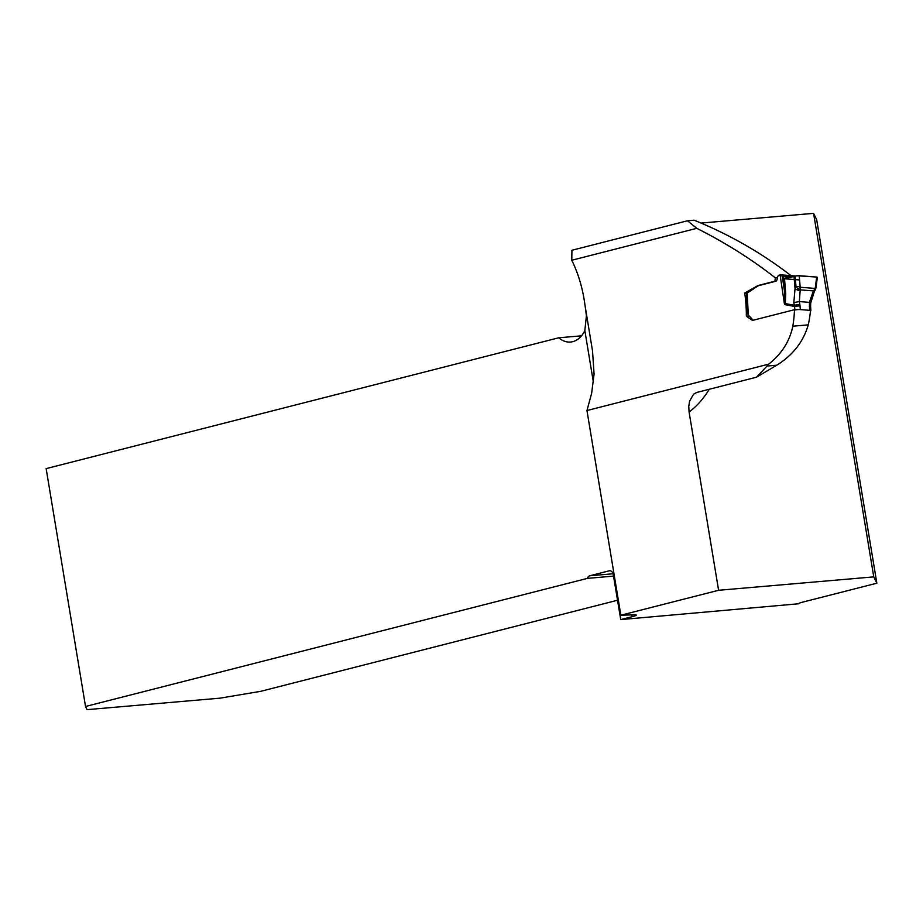 <?xml version="1.0" encoding="UTF-8"?>
<svg xmlns="http://www.w3.org/2000/svg" width="923" height="923" viewBox="0 0 923 923"><rect width="100%" height="100%" fill="white"/><g stroke="black" fill="none" stroke-linecap="round" stroke-linejoin="round"><path stroke-width="1.38" d="M581.525 335.822L558.692 337.795L46.15 468.619L85.527 706.476L87.074 709.649L220.009 698.157L260.609 691.35L617.533 600.25M696.807 228.327L571.764 260.251L571.937 250.26L687.473 220.77L696.807 228.327C725.547 242.807 751.726 259.317 775.32 277.869L777.431 277.765M571.764 260.251C578.433 273.739 582.851 288.784 585.009 305.386L592.52 350.89L594.077 374.103L591.62 393.383L586.959 410.539L768.674 364.158C781.573 354.04 789.638 341.383 792.834 326.2A119.863 86.52 75.7 0 0 794.507 309.69L752.476 320.419L746.349 316.231A119.863 86.52 75.7 0 0 744.734 293.041L758.014 285.53L774.893 281.215L775.32 277.869M791.023 275.642C761.348 252.775 729.043 234.292 694.108 220.193L687.473 220.77M876.85 583.198L802.641 602.142A15.529 1.269 170.6 0 0 798.568 603.7A15.529 1.269 170.6 0 0 798.591 603.769L620.729 619.598L632.197 616.679A15.529 1.269 -9.4 0 0 636.282 615.11A15.529 1.269 -9.4 0 0 633.928 614.822L620.844 615.226L718.602 590.282L873.758 576.875L876.85 583.198L816.67 219.686L813.578 213.351L701.145 223.066M593.362 382.064L584.836 330.549L586.417 315.77L585.194 306.494M810.463 310.936A104.334 75.305 -104.3 0 1 808.26 324.861C803.368 341.741 792.869 355.193 776.739 365.22L756.491 377.207L696.657 392.483L693.565 394.19L689.573 401.193L688.754 406.512L689.089 412.027L718.602 590.282M794.507 309.69L796.007 309.805M620.729 619.598L613.31 574.752A4.857 3.334 -94.9 0 0 609.63 570.749A4.857 3.334 -94.9 0 0 609.261 570.806L589.739 575.79A4.857 3.334 -94.9 0 0 587.443 578.363L85.527 706.476M584.836 330.549A29.121 20.006 85.1 0 1 570.552 342.029A29.121 20.006 85.1 0 1 558.692 337.795M613.53 576.114L587.443 578.363M768.674 364.158A38.824 26.686 85.1 0 1 767.036 366.05L756.491 377.207M586.959 410.539L620.844 615.226M873.758 576.875L813.578 213.351M746.349 316.231L749.718 316.497L748.115 316.162L748.876 315.943A2.907 1.961 94.5 0 1 749.661 316.427L752.949 320.016A2.423 1.627 -85.5 0 0 753.191 320.235M744.734 293.041L746.395 293.168M758.014 285.53L758.879 285.599M774.893 281.215L775.666 281.284A2.423 1.627 -85.5 0 0 777.039 279.531L777.558 277.223A2.907 1.961 94.5 0 1 779.208 275.112L781.193 275.008L783.639 278.4L785.727 278.561M794.818 309.713L794.576 306.471A3.877 0.646 -4.3 0 1 800.045 306.032L800.31 309.597L809.621 310.324L809.402 302.363L813.14 291.483L815.228 288.241L816.59 277.696M797.922 288.841L800.206 289.868L800.379 287.272L797.922 288.841L796.018 286.741L800.126 286.395L800.379 287.272L814.744 288.391L815.159 290.191L813.544 290.907L800.206 289.868L799.341 301.579L793.826 302.582L795.038 288.518L796.018 286.741L795.095 276.023L799.203 275.689L800.126 286.395M748.115 316.162L746.372 292.845L748.426 292.118A4.211 2.827 -85.5 0 0 749.153 291.795L756.975 286.568A15.195 10.211 94.5 0 1 759.571 285.392L775.666 281.284M747.134 292.453L748.345 315.954L749.084 316.012M784.527 278.781L785.727 293.756L785.335 303.552L784.515 304.532L784.873 293.756L783.639 278.4L793.988 276.312L795.038 288.518A3.877 1.881 -157.8 0 0 799.976 290.457M793.988 276.312L795.095 276.023M799.203 275.689L816.394 277.038L796.791 275.746L784.527 278.781L794.265 279.542M780.235 274.846L795.222 275.989M785.727 293.756L784.873 293.756L782.254 276.162L791.842 276.923M800.31 309.597A3.877 0.646 175.7 0 0 797.76 309.609L797.334 309.643A3.877 0.646 175.7 0 0 794.841 310.036M810.452 311.039A3.877 0.646 175.7 0 0 810.89 310.705L810.867 310.636A3.877 0.646 175.7 0 0 809.621 310.324M809.356 306.759A3.877 0.646 -4.3 0 1 810.625 307.14L810.89 310.716M780.097 274.881L784.515 304.532L794.576 306.471L793.826 302.582M809.321 305.017A3.877 1.004 1.8 0 1 810.602 305.801L810.682 303.148A3.877 1.004 1.8 0 0 809.402 302.363L799.341 301.579L799.826 304.278L794.311 305.282L785.335 303.552A3.877 2.065 -153.5 0 1 785.035 303.136M813.14 291.483A3.877 1.211 33.2 0 0 814.363 291.333L810.682 303.148M814.363 291.333L815.967 288.034M795.407 279.634L799.572 279.957M815.978 287.861L817.351 277.327M817.305 277.246L816.394 277.038M632.197 616.679L631.909 614.891M808.26 324.861L792.834 326.2M709.268 389.264A119.863 86.52 -104.3 0 1 689.089 412.027M610.011 570.749L609.261 570.806M589.739 575.79L613.068 573.771M776.739 365.22L767.036 366.05M799.826 304.278L800.045 306.032M781.516 275.227L794.299 276.231M781.193 275.008L794.853 276.081M810.625 307.14L810.602 305.813M780.512 274.823L795.603 276"/></g></svg>
